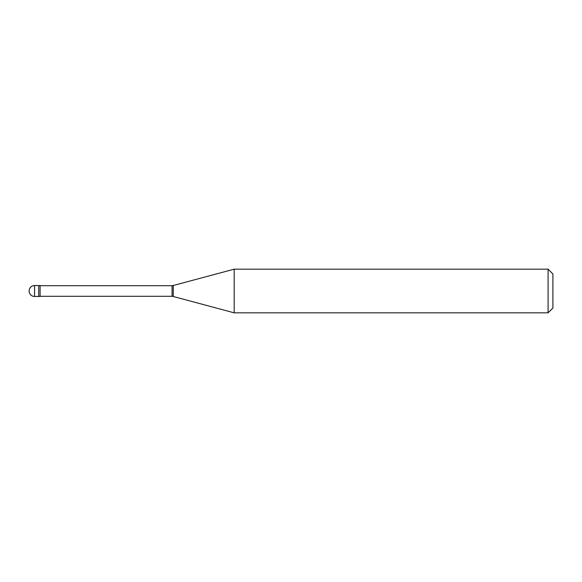 <?xml version="1.0" encoding="UTF-8"?>
<svg xmlns="http://www.w3.org/2000/svg" width="582" height="582" viewBox="0 0 582 582"><rect width="100%" height="100%" fill="white"/><g stroke="black" fill="none" stroke-linecap="round" stroke-linejoin="round"><path stroke-width="0.87" d="M34.556 285.544A5.456 5.456 0 0 0 29.1 291A5.456 5.456 0 0 0 34.556 296.456L40.1 296.456L40.1 285.544L38.725 285.544L38.725 296.456L38.725 285.544L34.556 285.544L34.556 296.456M40.1 296.296L172.083 296.296A6.875 6.875 0 0 1 173.261 296.5L234.182 312.825L548.091 312.825L552.9 308.016L552.9 273.984L548.091 269.175L548.091 312.825M40.1 285.704L172.083 285.704L172.083 296.296M172.083 285.704A6.875 6.875 0 0 0 173.261 285.5L234.182 269.175L234.182 312.825M234.182 269.175L548.091 269.175M173.261 285.5L173.261 296.5"/></g></svg>
